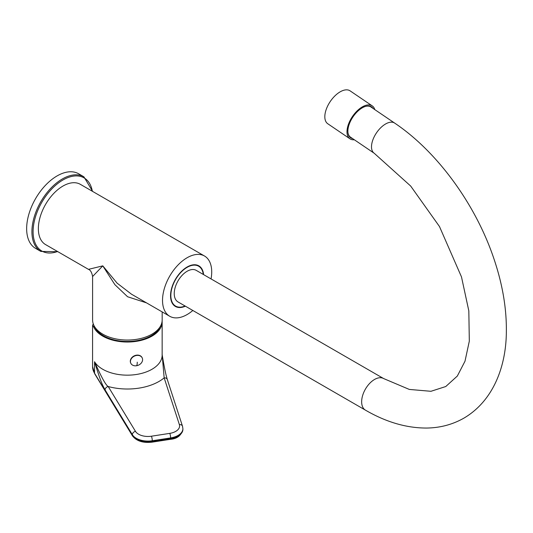 <?xml version="1.0" encoding="UTF-8"?>
<svg xmlns="http://www.w3.org/2000/svg" width="533" height="533" viewBox="0 0 533 533"><rect width="100%" height="100%" fill="white"/><g stroke="black" fill="none" stroke-linecap="round" stroke-linejoin="round"><path stroke-width="0.8" d="M94.075 326.236A33.299 19.221 180 0 1 94.101 325.803M130.805 363.253A6.296 4.964 155.1 0 0 136.515 365.738A6.296 4.964 -24.9 0 0 142.224 357.949A6.296 4.964 -24.9 0 0 136.515 355.464A6.296 4.964 155.1 0 0 130.805 363.253L130.678 362.973A6.296 4.964 155.1 0 1 136.388 355.185A6.296 4.964 -24.9 0 1 142.098 357.676A6.296 4.964 -24.9 0 1 142.158 357.816M162.119 321.079A34.785 20.081 180 0 1 162.152 321.945A34.785 20.081 180 0 1 136.368 341.34A34.785 20.081 180 0 1 93.761 327.142L92.575 325.37L93.262 323.864M170.447 439.312A1.659 0.353 -98.8 0 0 170.62 438.599A16.563 9.561 180 0 0 182.899 429.358C181.387 435.428 177.236 438.746 170.447 439.312L152.098 442.15C143.097 443.17 136.568 441.091 132.504 435.914L94.694 373.78A1.659 1.279 -31.3 0 1 94.541 373.233L94.541 361.74C101.317 377.071 105.874 385.332 108.206 386.525L135.482 431.357A13.252 7.649 0 0 0 151.419 436.207L169.767 433.369A13.252 7.649 0 0 0 179.361 424.568L164.164 377.87L162.152 354.665M162.152 321.945L162.152 355.078A34.785 20.081 180 0 1 136.368 374.479A34.785 20.081 180 0 1 94.541 361.74C101.07 383.04 102.669 385.346 105.081 389.87A3.311 2.552 148.7 0 1 108.206 386.525A44.725 25.824 180 0 0 164.164 377.87A3.311 2.658 -18 0 1 167.315 379.549L166.043 374.946C163.858 365.425 162.652 357.436 162.079 354.225M93.895 325.397L94.721 326.989L93.761 327.142M160.093 326.796A33.792 19.508 180 0 1 127.534 341.453A33.792 19.508 180 0 1 94.721 326.989M162.172 311.912L162.172 319.96A34.785 20.081 180 0 1 140.699 338.515A34.785 20.081 180 0 1 102.789 334.164A34.785 20.081 180 0 1 92.595 319.96L92.595 276.527C91.829 272.416 90.45 270.018 88.451 269.345M146.522 302.871L127.587 296.748L114.901 284.689L102.789 265.86L92.595 276.52M211.048 278.919A34.785 20.087 120 0 0 204.519 256.02L80.356 184.338A34.785 20.087 120 0 0 62.961 186.057A34.785 20.087 120 0 0 40.235 216.711A34.785 20.087 120 0 0 45.565 244.587L88.458 269.352L102.789 265.86L117.12 283.156L131.458 294.176L169.727 316.269A34.785 20.087 120 0 0 187.123 314.55A34.785 20.087 120 0 0 192.826 310.479M204.519 256.02A34.785 20.087 120 0 0 187.123 257.739A34.785 20.087 120 0 0 164.397 288.4A34.785 20.087 120 0 0 169.727 316.269M40.841 251.423L35.571 248.378A43.066 24.864 120 0 1 26.65 228.664A43.066 24.864 -60 0 1 45.452 185.317A43.066 24.864 -60 0 1 78.637 173.778L83.908 176.823A43.066 24.864 120 0 0 50.722 188.362A43.066 24.864 120 0 0 31.92 231.708A43.066 24.864 120 0 0 40.841 251.423L57.89 251.703M174.031 305.442A23.439 13.532 120 0 0 174.877 305.662M197.903 265.78A23.439 13.532 120 0 0 197.29 265.161M185.384 306.182A23.439 13.532 -60 0 1 175.404 306.442A23.439 13.532 -60 0 1 171.813 287.66A23.439 13.532 -60 0 1 187.123 267.006A23.439 13.532 -60 0 1 198.842 265.847A23.439 13.532 -60 0 1 203.606 274.622M203.273 274.428A23.026 13.292 120 0 0 198.636 266.207A23.026 13.292 120 0 0 180.894 272.376A23.026 13.292 120 0 0 170.84 295.549A23.026 13.292 -60 0 0 175.61 306.089A23.026 13.292 -60 0 0 185.051 305.989M187.123 271.27A18.222 10.52 120 0 0 175.217 287.327A18.222 10.52 120 0 0 178.015 301.925L365.425 410.13A18.222 10.52 120 0 1 362.633 395.526A18.222 10.52 120 0 1 374.539 379.469A18.222 10.52 120 0 1 383.647 378.57L196.231 270.364A18.222 10.52 120 0 0 187.123 271.27M365.425 410.13C386.112 422.156 406.572 428.126 426.8 428.046C440.291 427.839 452.69 424.521 463.99 418.085C493.731 400.569 506.183 365.671 506.35 331.786C506.67 308.614 502.559 284.362 494.011 259.038C475.876 204.705 437.44 151.785 394.667 123.09A18.222 9.561 -55.8 0 0 385.559 123.996A18.222 9.561 -55.8 0 0 373.087 139.3A18.222 9.561 -55.8 0 0 374.213 153.251L350.527 137.181A18.222 9.561 -55.8 0 1 347.942 132.51M365.691 106.353A18.222 9.561 -55.8 0 1 370.981 107.02L394.667 123.09M370.562 106.767A18.222 9.561 124.2 0 0 369.482 106.08M349.088 136.135A18.222 9.561 124.2 0 0 350.128 136.888M371.861 107.619A18.635 9.781 124.2 0 0 370.955 106.56M351.407 137.781A18.635 9.781 -55.8 0 1 350.088 137.327M373.027 108.412A18.635 9.781 124.2 0 0 371.568 106.92A18.635 9.781 124.2 0 0 362.253 107.846A18.635 9.781 -55.8 0 0 349.495 123.496A18.635 9.781 -55.8 0 0 350.641 137.761A18.635 9.781 -55.8 0 0 352.573 138.573M374.786 109.598A19.881 10.433 124.2 0 0 372.261 105.887A19.881 10.433 124.2 0 0 362.327 106.88A19.881 10.433 -55.8 0 0 348.722 123.569A19.881 10.433 -55.8 0 0 349.941 138.793L327.775 123.749A19.881 10.433 -55.8 0 1 326.549 108.532A19.881 10.433 -55.8 0 1 340.161 91.836A19.881 10.433 124.2 0 1 350.094 90.85L372.261 105.887M354.325 139.759A19.881 10.433 -55.8 0 1 349.941 138.793M136.515 365.738A8.441 1.786 -98.8 0 0 137.248 362.174M132.504 435.914A1.659 1.279 -31.3 0 1 132.357 435.368L94.541 373.233A34.785 20.081 180 0 1 92.575 366.577L92.575 325.37M105.081 389.87L132.357 434.695A16.563 9.561 0 0 0 152.271 440.758L170.62 437.919A16.563 9.561 0 0 0 182.899 428.685L182.513 426.247L167.315 379.549M169.767 433.369A3.311 0.7 81.2 0 1 170.62 437.919L170.62 438.599L152.271 441.437A16.563 9.561 180 0 1 132.357 435.368L132.357 434.695A3.311 2.552 148.7 0 1 135.482 431.357M179.361 424.568A3.311 2.658 -18 0 1 182.513 426.247M152.098 442.15A1.659 0.353 -98.8 0 0 152.271 441.437L152.271 440.758A3.311 0.7 81.2 0 0 151.419 436.207M92.336 191.254A42.24 24.391 120 0 0 60.242 181.686A42.24 24.391 120 0 0 33.093 231.708A42.24 24.391 120 0 0 57.551 251.503M94.694 373.78L92.575 366.577M182.899 429.358L182.899 428.685M95.847 328.435L96.14 329.401M158.667 329.294L158.921 328.435M92.675 191.447L83.908 176.823M196.444 264.941L198.636 266.207M173.418 304.823L175.61 306.089M374.213 153.251L410.69 186.057L439.472 226.525L461.491 276.927L468.82 310.859L469.32 341.133L465.003 361.207L457.327 376.045L445.768 386.525L430.957 391.295L409.317 389.43L383.647 378.57"/></g></svg>
